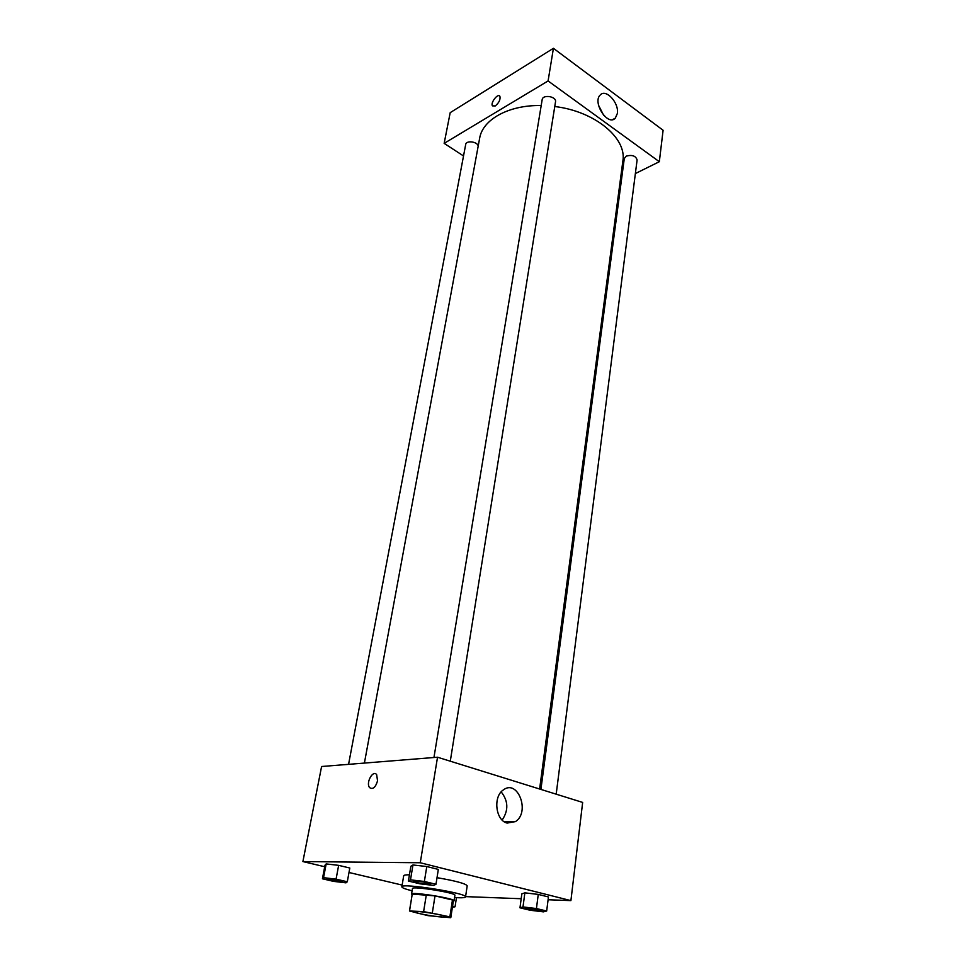 <?xml version="1.0" encoding="UTF-8"?>
<svg xmlns="http://www.w3.org/2000/svg" width="966" height="966" viewBox="0 0 966 966"><rect width="100%" height="100%" fill="white"/><g stroke="black" fill="none" stroke-linecap="round" stroke-linejoin="round"><path stroke-width="1.45" d="M442.525 917.072C433.831 916.674 413.303 912.822 414.124 911.735C413.545 909.936 447.27 915.273 446.159 916.806L442.525 917.072M449.878 916.855L423.615 911.602L409.463 910.986L428.01 915.647L450.675 917.7L449.878 916.855L452.462 899.986L435.014 895.88L432.333 912.894M409.463 910.986L412.216 894.214L409.548 910.866M435.014 895.88L412.313 894.081M452.462 899.986L453.392 900.735L450.82 917.543M453.308 901.23L454.068 900.843C455.614 898.501 410.791 891.401 411.54 894.105L412.144 894.709M411.54 894.105L412.458 888.551C411.721 885.737 456.483 892.838 454.914 895.277L454.068 900.843M426.344 894.613L423.615 911.602M412.084 890.809C405.322 889.106 401.904 887.778 401.844 886.836C400.649 882.61 467.979 893.272 465.54 896.919C465.334 897.643 462.847 897.909 458.077 897.728L454.575 897.535M401.844 886.836L403.691 875.776C403.848 875.111 405.768 874.785 409.451 874.785M437.018 877.671C455.771 880.907 465.829 883.624 467.194 885.834L465.54 896.919M548.084 899.744L570.906 900.614L420.27 862.759L302.901 861.575L324.721 866.743M349.004 872.491L402.134 885.085M465.588 896.617L521.181 898.73M347.301 881.765L349.813 868.023L338.643 865.355L326.17 863.918L325.011 865.174L322.427 878.794L333.596 881.378L345.961 882.852L347.301 881.765L336.071 879.157L323.55 877.671L322.427 878.794M435.98 884.276L438.322 869.412L426.791 866.526L412.965 864.968L410.852 866.309L408.401 881.052L419.944 883.818L433.637 885.424L435.98 884.276L424.376 881.463L410.502 879.857L408.413 881.052M546.671 911.023L548.447 896.955L538.255 894.407L524.864 892.85L521.833 893.852L519.974 907.811L530.165 910.25L543.423 911.856L546.671 911.023L536.432 908.547L522.992 906.941L519.974 907.811M377.549 780.83C375.533 787.483 372.876 789.741 369.592 787.604C365.571 783.003 372.973 769.443 376.655 774.66L377.549 780.83C375.533 787.483 372.876 789.741 369.592 787.604L369.592 787.604C365.583 783.003 372.973 769.443 376.655 774.66M570.906 900.614L582.655 802.42L437.526 757.223L420.27 862.759M437.526 757.223L321.593 766.509L302.901 861.575M507.15 823.068C495.558 820.545 492.865 796.479 503.371 789.91C517.764 778.753 530.491 812.092 515.482 821.595L507.15 823.068M502.151 820.049C508.659 810.365 508.345 800.983 501.185 791.891M364.399 763.08L479.631 138.319C482.517 119.579 508.659 104.835 541.202 105.536M554.762 106.526C594.959 111.235 627.055 138.247 622.865 161.008L539.62 789.017M556.187 794.185L637.101 159.97C635.809 155.888 632.199 154.596 626.282 156.106L624.29 158.509L540.912 789.427M348.569 764.347L465.697 144.453C466.18 140.07 477.784 141.652 478.182 146.144M433.951 757.501L542.168 99.643C542.735 94.125 556.718 96.431 555.51 101.828L450.289 761.196M463.523 155.961L444.155 143.366L450.192 112.66L553.421 48.3L548.084 80.939L444.155 143.366M620.208 181.065L621.392 180.473M635.374 173.554L659.331 161.708L548.084 80.939M659.331 161.708L663.099 130.265L553.421 48.3M617.322 113.553L615.306 118.154C607.976 126.643 592.11 102.468 600.212 95.018C605.875 88.304 619.291 102.976 617.322 113.553M495.28 105.934L492.455 105.862C490.221 102.867 498.009 92.821 499.893 96.286C500.581 99.558 499.036 102.77 495.28 105.934M603.653 115.292L598.558 105.294M499.893 96.298C498.009 92.821 490.221 102.867 492.455 105.874L495.292 105.934M639.383 112.539L642.076 114.556M558.928 52.418L561.898 54.639M525.214 908.185L525.214 908.185C524.936 907.134 541.866 909.706 541.334 910.624L539.137 910.866C532 910.213 527.351 909.344 525.214 908.233C524.924 907.183 541.866 909.743 541.322 910.672M548.447 896.955L538.255 894.407L524.864 892.85L522.992 906.941M524.864 892.85L521.833 893.852M538.255 894.407L536.432 908.547M413.581 881.33C413.339 880.159 431.295 883.021 430.679 884.059L428.783 884.301C421.176 883.649 416.105 882.658 413.581 881.33L413.593 881.294C413.339 880.111 431.307 882.972 430.691 884.011L430.679 884.035M438.322 869.412L426.791 866.526L412.965 864.968L410.502 879.857M412.965 864.968L410.852 866.309M426.791 866.526L424.376 881.463M452.354 907.485L455.071 906.748L452.559 906.156M456.447 897.655L455.071 906.748M326.906 878.988L326.906 878.963C326.689 877.949 343.304 880.702 342.725 881.572L341.264 881.813C334.224 881.173 329.43 880.231 326.894 879.012C326.677 877.997 343.304 880.738 342.725 881.62L342.725 881.62M349.813 868.023L338.643 865.355L326.17 863.918L323.55 877.671M326.17 863.918L325.011 865.174M338.643 865.355L336.071 879.157M515.482 821.595L504.433 821.849M615.306 118.154L612.673 119.591"/></g></svg>
